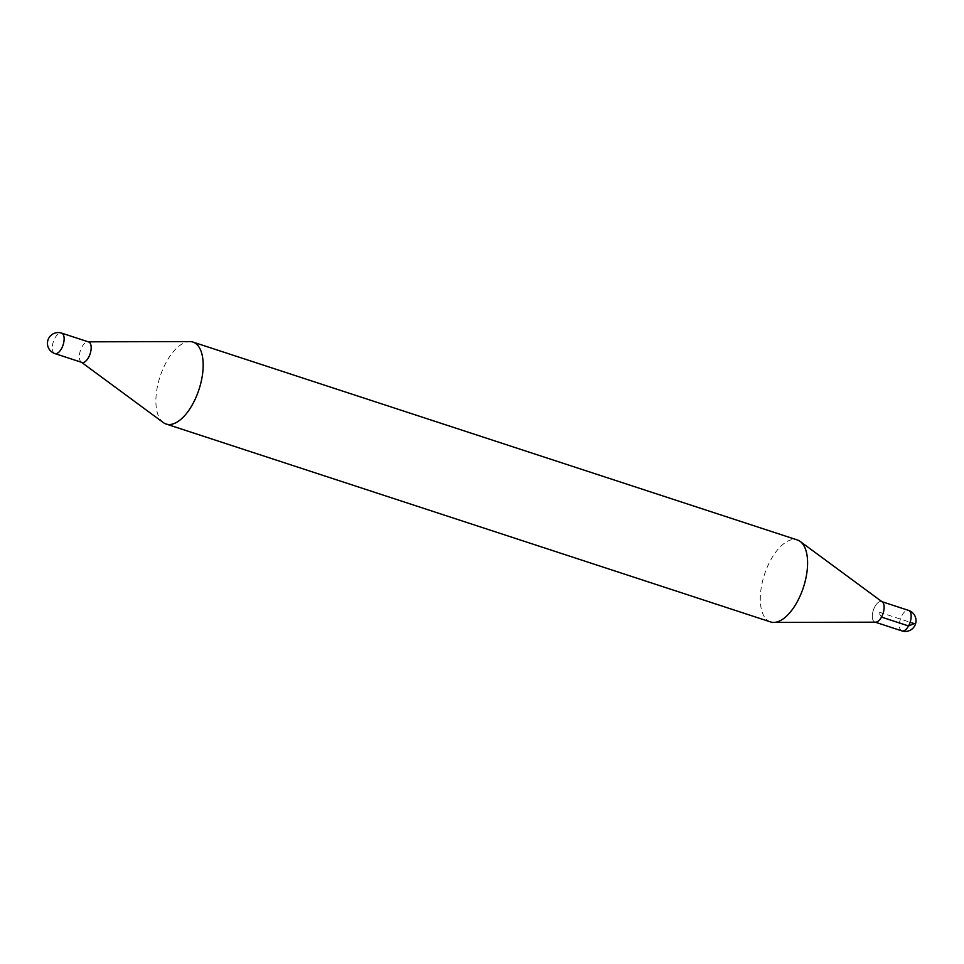 <?xml version="1.0" encoding="UTF-8"?>
<svg xmlns="http://www.w3.org/2000/svg" width="964" height="964" viewBox="0 0 964 964"><rect width="100%" height="100%" fill="white"/><g stroke="black" fill="none" stroke-linecap="round" stroke-linejoin="round"><path stroke-width="0.72" stroke-dasharray="4.82 3.62" d="M875.661 622.178A10.785 5.121 108.1 0 1 873.348 610.212A10.785 5.121 108.1 0 1 882.289 601.934M770.525 621.925A43.115 20.509 108.1 0 1 764.452 574.568A43.115 20.509 108.1 0 1 797.361 539.973M163.265 422.545A43.115 20.509 108.1 0 1 160.048 376.671A43.115 20.509 108.1 0 1 189.763 341.581M81.795 362.392A10.785 5.121 108.1 0 1 81.193 362.066A10.785 5.121 108.1 0 1 80.386 350.595A10.785 5.121 108.1 0 1 87.82 341.822A10.785 5.121 108.1 0 1 88.507 341.907M881.494 617.093A10.773 5.121 -71.9 0 0 881.566 601.572A10.773 5.121 -71.9 0 0 873.348 610.212A10.773 5.121 -71.9 0 0 874.866 622.057A10.773 5.121 -71.9 0 0 881.494 617.093L878.216 611.815L910.124 622.262M81.904 362.428A10.773 5.121 108.1 0 1 81.988 346.907A10.773 5.121 108.1 0 1 88.616 341.943M901.894 630.902A10.785 5.121 108.1 0 1 901.979 615.381A10.785 5.121 108.1 0 1 908.606 610.417M54.876 353.583A10.785 5.121 108.1 0 1 54.948 338.051A10.785 5.121 108.1 0 1 61.588 333.098"/><path stroke-width="1.45" d="M88.23 341.822L189.763 341.581A43.115 20.509 108.1 0 1 192.957 342.075L797.361 539.973A43.115 20.509 108.1 0 1 800.216 541.455L882.289 601.934A10.785 5.121 108.1 0 1 881.494 617.093A10.785 5.121 108.1 0 1 875.661 622.178L773.718 622.419A43.115 20.509 108.1 0 1 770.525 621.925L166.121 424.027A43.115 20.509 108.1 0 1 163.265 422.545L81.518 362.307M800.216 541.455A43.115 20.509 108.1 0 1 797.059 602.09A43.115 20.509 108.1 0 1 773.718 622.419M192.957 342.075A43.115 20.509 108.1 0 1 192.643 404.193A43.115 20.509 108.1 0 1 166.121 424.027M88.507 341.907A10.785 5.121 108.1 0 1 88.543 357.475A10.785 5.121 108.1 0 1 81.795 362.392M61.588 333.098L88.616 341.943A10.773 5.121 108.1 0 1 90.134 353.788A10.773 5.121 108.1 0 1 81.904 362.428L54.876 353.583A10.785 5.121 108.1 0 0 61.503 348.619A10.785 5.121 108.1 0 0 61.588 333.098A10.785 10.785 0 0 0 48.79 338.123A10.785 10.785 0 0 0 54.876 353.583M910.124 622.262L914.258 623.612L908.534 625.949L881.494 617.093M908.534 625.949A10.785 5.121 108.1 0 1 901.894 630.902A10.785 10.785 0 0 0 915.499 624.021A10.785 10.785 0 0 0 908.606 610.417A10.785 5.121 108.1 0 1 908.534 625.949M875.252 622.178L901.894 630.902M881.964 601.693L908.606 610.417"/></g></svg>
